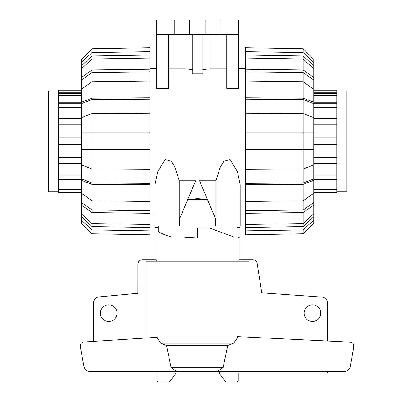 <?xml version="1.0" encoding="UTF-8"?>
<svg xmlns="http://www.w3.org/2000/svg" width="402" height="402" viewBox="0 0 402 402"><rect width="100%" height="100%" fill="white"/><g stroke="black" fill="none" stroke-linecap="round" stroke-linejoin="round"><path stroke-width="0.6" d="M236.974 227.607L240.004 227.607L240.004 259.717M240.004 237.954L236.974 236.843M158.212 226.095L158.212 231.421C161.514 233.652 165.981 235.512 171.609 236.999L197.593 236.999L197.593 237.954L182.955 236.999M158.212 228.195L157.609 227.607L158.212 227.607M155.182 259.717L155.182 227.607L157.609 227.607M93.586 341.383L93.586 302.932A6.06 6.06 0 0 1 98.907 296.917L137.911 293.269L137.916 264.26A4.543 4.543 0 0 1 142.459 259.717L156.267 259.717L156.267 261.235M238.914 261.235L238.914 259.717L252.727 259.717A4.543 4.543 0 0 1 257.2 263.471L261.757 292.842L322.067 297.088A6.06 6.06 0 0 1 327.6 303.123L327.6 341.032M117.062 313.143A8.331 8.331 0 0 1 108.731 321.469A8.331 8.331 0 0 1 100.399 313.143A8.331 8.331 0 0 1 108.731 304.811A8.331 8.331 0 0 1 117.062 313.143M320.786 313.143A8.331 8.331 0 0 1 312.454 321.469A8.331 8.331 0 0 1 304.123 313.143A8.331 8.331 0 0 1 312.454 304.811A8.331 8.331 0 0 1 320.786 313.143M327.6 371.498L327.6 373.016L219.386 373.016L219.386 371.498M219.386 373.016L173.357 373.016M83.38 342.042L157.247 337.288L157.162 337.941L160.77 343.187L166.534 345.514L171.086 367.564L175.669 370.84L181.453 371.498L89.942 371.498C86.752 371.262 84.762 369.594 83.973 366.493L80.586 348.318L80.586 345.062C80.737 343.333 81.666 342.328 83.38 342.042M237.331 337.941L237.15 336.61L350.765 342.162C352.499 342.434 353.443 343.439 353.599 345.187L353.599 348.318L350.212 366.493C349.423 369.594 347.439 371.262 344.248 371.498L211.894 371.498L218.1 370.885L223.1 367.564L227.733 345.514L233.657 343.187L237.331 337.941L157.162 337.941M176.086 373.016L170.257 380.98A1.513 1.513 0 0 1 168.865 381.9L158.463 381.9A1.513 1.513 0 0 1 156.951 380.387L156.951 371.498M238.235 373.016L238.235 380.387A1.513 1.513 0 0 1 236.723 381.9L226.321 381.9A1.513 1.513 0 0 1 224.929 380.98L219.1 373.016M249.094 337.193L249.094 261.235L146.092 261.235L146.092 338.007M211.894 371.498L181.453 371.498M223.1 367.564L171.086 367.564M227.733 345.514L166.534 345.514M336.791 90.832L346.785 90.832L346.785 191.709L336.791 191.709M313.766 187.181L336.791 187.181L336.791 189.156L313.766 189.156M336.791 189.156L336.791 189.754L313.766 189.754M336.791 189.754L336.791 192.357L313.766 192.357M336.791 90.189L313.766 90.189L336.791 90.189L336.791 187.181M336.791 179.774L313.766 179.774M313.766 175.016L336.791 175.016M336.791 179.317L313.766 179.317M336.791 163.926L313.766 163.926M313.766 157.715L336.791 157.715M336.791 163.679L313.766 163.679M336.791 144.635L313.766 144.635M313.766 137.911L336.791 137.911M336.791 124.831L313.766 124.831M313.766 118.615L336.791 118.615M336.791 118.866L313.766 118.866M336.791 107.53L313.766 107.53M313.766 102.771L336.791 102.771M336.791 103.229L313.766 103.229M336.791 95.364L313.766 95.364M313.766 92.792L336.791 92.792M336.791 93.385L313.766 93.385M58.396 90.832L48.401 90.832L48.401 191.709L58.396 191.709M58.396 192.357L81.42 192.357L58.396 192.357L58.396 90.189L81.42 90.189M58.396 92.792L81.42 92.792M81.42 95.364L58.396 95.364M58.396 93.385L81.42 93.385M58.396 102.771L81.42 102.771M81.42 107.53L58.396 107.53M58.396 103.229L81.42 103.229M58.396 118.615L81.42 118.615M81.42 124.831L58.396 124.831M58.396 118.866L81.42 118.866M58.396 137.911L81.42 137.911M81.42 144.635L58.396 144.635M58.396 157.715L81.42 157.715M81.42 163.926L58.396 163.926M58.396 163.679L81.42 163.679M58.396 175.016L81.42 175.016M58.396 179.317L81.42 179.317M81.42 179.774L58.396 179.774M58.396 187.181L81.42 187.181M81.42 189.754L58.396 189.754M58.396 189.156L81.42 189.156M303.163 182.98L245.305 183.367L245.305 169.373L303.163 168.986L313.766 164.905L313.766 178.9L303.163 182.98L303.163 113.56L245.305 113.173L245.305 99.178L303.163 99.565L313.766 103.641L313.766 117.635L303.163 113.56L303.163 99.565M245.305 99.178L245.305 97.781L303.163 98.168L303.163 81.737L245.305 81.023L245.305 71.822L303.163 72.536L313.766 80.073L313.766 89.269L303.163 81.737L303.163 72.536M313.766 164.905L313.766 149.604L245.305 149.604L245.305 132.941L313.766 132.941L313.766 117.635M245.305 71.822L245.305 69.239L303.163 69.958L303.163 58.978L245.305 58.044L245.305 55.039L303.163 55.973L313.766 65.817L313.766 68.817L303.163 58.978L303.163 55.973M313.766 193.277L313.766 202.472L303.163 210.005L245.305 210.723L245.305 201.523L303.163 200.804L313.766 193.277L313.766 180.302L303.163 184.377L245.305 184.764L245.305 183.367M303.163 210.005L303.163 184.377M313.766 213.723L313.766 216.723L303.163 226.567L245.305 227.507L245.305 224.502L303.163 223.567L313.766 213.723L313.766 205.055L303.163 212.588L245.305 213.306L245.305 210.723M303.163 226.567L303.163 212.588M313.766 149.604L313.766 132.941M245.305 132.941L245.305 113.173M303.163 98.168L313.766 102.244L313.766 103.641M313.766 102.244L313.766 89.269M245.305 97.781L245.305 81.023M303.163 69.958L313.766 77.491L313.766 80.073M313.766 77.491L313.766 68.817M245.305 69.239L245.305 58.044M245.305 55.039L245.305 51.667L303.163 52.602L313.766 62.446L313.766 65.817M313.766 62.446L313.766 59.401L303.163 48.748L245.305 47.732L245.305 51.667M303.163 52.602L303.163 48.748M245.305 230.879L245.305 234.808L303.163 233.798L313.766 223.145L313.766 220.1L303.163 229.939L245.305 230.879L245.305 227.507M303.163 233.798L303.163 229.939M313.766 216.723L313.766 220.1M245.305 224.502L245.305 213.306M313.766 202.472L313.766 205.055M245.305 169.373L245.305 149.604M313.766 178.9L313.766 180.302M245.305 201.523L245.305 184.764M92.023 99.565L149.881 99.178L149.881 113.173L92.023 113.56L81.42 117.635L81.42 103.641L92.023 99.565L92.023 168.986L149.881 169.373L149.881 183.367L92.023 182.98L81.42 178.9L81.42 164.905L92.023 168.986L92.023 182.98M149.881 183.367L149.881 184.764L92.023 184.377L92.023 200.804L149.881 201.523L149.881 210.723L92.023 210.005L81.42 202.472L81.42 193.277L92.023 200.804L92.023 210.005M81.42 117.635L81.42 132.941L149.881 132.941L149.881 149.604L81.42 149.604L81.42 164.905M149.881 210.723L149.881 213.306L92.023 212.588L92.023 223.567L149.881 224.502L149.881 227.507L92.023 226.567L81.42 216.723L81.42 213.723L92.023 223.567L92.023 226.567M81.42 89.269L81.42 80.073L92.023 72.536L149.881 71.822L149.881 81.023L92.023 81.737L81.42 89.269L81.42 102.244L92.023 98.168L149.881 97.781L149.881 99.178M92.023 72.536L92.023 98.168M81.42 68.817L81.42 65.817L92.023 55.973L149.881 55.039L149.881 58.044L92.023 58.978L81.42 68.817L81.42 77.491L92.023 69.958L149.881 69.239L149.881 71.822M92.023 55.973L92.023 69.958M81.42 132.941L81.42 149.604M149.881 149.604L149.881 169.373M92.023 184.377L81.42 180.302L81.42 178.9M81.42 180.302L81.42 193.277M149.881 184.764L149.881 201.523M92.023 212.588L81.42 205.055L81.42 202.472M81.42 205.055L81.42 213.723M149.881 213.306L149.881 224.502M149.881 227.507L149.881 230.879L92.023 229.939L81.42 220.1L81.42 216.723M81.42 220.1L81.42 223.145L92.023 233.798L149.881 234.808L149.881 230.879M92.023 229.939L92.023 233.798M149.881 51.667L149.881 47.732L92.023 48.748L81.42 59.401L81.42 62.446L92.023 52.602L149.881 51.667L149.881 55.039M92.023 48.748L92.023 52.602M81.42 65.817L81.42 62.446M149.881 58.044L149.881 69.239M81.42 80.073L81.42 77.491M149.881 113.173L149.881 132.941M81.42 103.641L81.42 102.244M149.881 81.023L149.881 97.781M215.924 180.769L215.924 219.633L199.543 180.769L215.924 180.769L220.06 167.609L223.798 161.328L230.11 159.509L237.461 171.8L240.155 184.694L240.155 226.095L215.618 226.095L215.618 218.904M179.568 218.904L179.568 226.095L155.031 226.095L155.031 184.694L157.725 171.8L165.071 159.509L171.383 161.328L175.121 167.609L179.262 180.769L195.638 180.769L179.262 219.633L179.262 180.769M149.881 68.571L156.695 68.571M155.031 226.095L155.031 213.975L149.881 213.975M187.764 199.462L207.422 199.462L197.593 198.623L187.764 199.462M245.305 213.975L240.155 213.975M238.486 68.571L245.305 68.571M168.433 34.642L168.433 88.475L156.695 88.475L156.695 34.642L238.486 34.642L238.486 88.475L226.748 88.475L226.748 34.642M226.748 68.762L210.151 68.762L210.151 34.642M210.186 68.757L202.814 69.667M202.894 34.642L202.894 73.873L192.292 73.873L192.292 34.642M192.372 69.667L185 68.757M185.036 34.642L185.036 68.762L168.433 68.762M174.267 34.642L174.267 20.1L156.695 20.1L156.695 34.642M174.267 20.1L189.412 20.1L189.412 34.642M189.412 20.1L205.769 20.1L205.769 34.642M205.769 20.1L220.919 20.1L220.919 34.642M220.919 20.1L238.486 20.1L238.486 34.642M197.593 236.999L197.593 227.909L209.105 227.909L233.944 236.999L236.974 236.999L236.974 226.095M147.117 337.941L146.092 337.941M233.657 343.187L160.77 343.187"/></g></svg>
